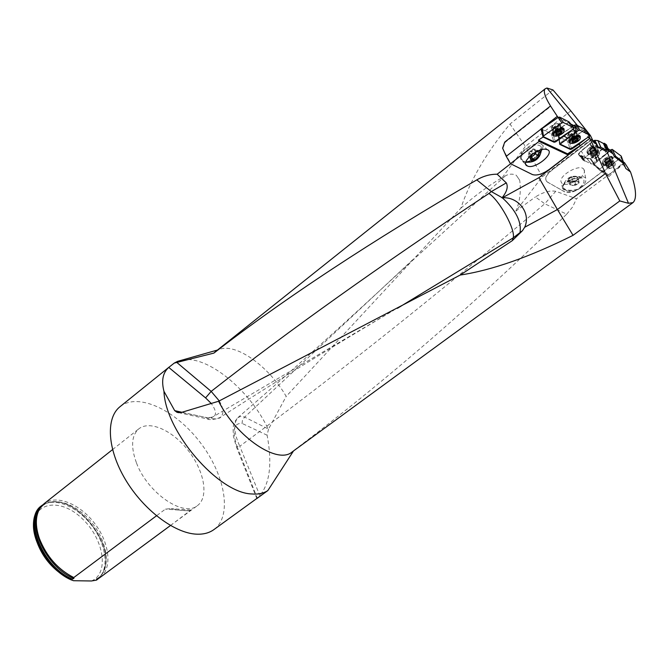 <?xml version="1.0" encoding="UTF-8"?>
<svg xmlns="http://www.w3.org/2000/svg" width="669" height="669" viewBox="0 0 669 669"><rect width="100%" height="100%" fill="white"/><g stroke="black" fill="none" stroke-linecap="round" stroke-linejoin="round"><path stroke-width="0.5" stroke-dasharray="3.35 2.51" d="M502.611 148.158L510.69 163.671L532.357 174.534M502.912 148.309L505.195 142.321L550.763 106.363M215.585 351.551L218.888 349.644C235.254 342.168 268.712 366.043 286.19 396.391L460.832 208.243C470.09 180.538 486.48 152.465 510.004 124.024L552.937 89.914M578.401 146.846L589.782 138.383M549.241 169.449L568.04 154.782M549.14 169.274C542.308 174.049 536.68 175.746 532.256 174.358M584.999 129.376L568.876 140.649L567.437 141.017L558.331 136.61L574.119 125.421L558.832 135.832L558.448 136.719L567.437 141.017L568.876 140.649L583.778 130.572L587.273 133.098L589.556 138.299M586.914 132.663L588.996 136.601M593.93 142.79L591.613 139.871L551.724 170.394C546.147 175.069 544.524 178.832 546.849 181.692L546.757 181.516C544.424 178.665 546.055 174.893 551.632 170.227L551.724 170.394M592.466 139.219L551.632 170.227M623.341 161.881L619.318 158.913L603.053 171.13L608.748 176.624L599.491 170.077L593.018 163.947L603.053 171.13L581.21 187.529C574.537 192.062 569.026 193.508 564.669 191.878L546.849 181.692M624.587 162.793L576.511 198.752L555.763 191.301C549.859 190.255 543.061 192.145 535.384 196.97L544.75 203.769L555.763 191.301M591.814 138.909L542.258 176.842L515.866 211.111L535.384 196.97M619.318 158.913L625.791 168.496M608.748 176.624L623.725 163.562M589.966 135.18L587.273 133.098M583.778 130.572L579.563 128.139L577.397 125.479M570.808 110.878L525.357 146.402L510.004 124.024M542.258 176.842L525.357 146.402L502.335 177.452L505.12 176.031C508.8 173.815 512.521 173.564 516.276 175.278L519.688 180.237C521.176 191.209 519.905 201.503 515.866 211.111M608.74 150.751L606.833 149.338L608.012 152.415L594.381 163.93L591.145 163.905L585.342 161.012L584.388 161.104L583.109 159.791L585.291 157.324L597.685 147.172L594.749 149.522L589.958 143.877L590.058 143.133L593.411 140.657M574.119 125.421L579.563 128.139M557.795 117.694L558.197 117.418L570.874 124.091M260.065 496.114L239.778 446.24C334.04 376.764 435.695 295.941 544.75 203.769L566.685 214.205C474.497 304.027 383.529 382.81 293.758 450.538L292.186 451.909M566.685 214.205L572.564 207.039L576.511 198.752M219.256 400.907C223.806 408.533 224.107 414.061 220.143 417.481L216.639 418.794L212.893 418.844L181.466 412.413M460.832 208.243C473.409 196.811 487.241 186.551 502.335 177.452M237.871 417.648L240.472 416.469L244.168 416.887L268.528 429.08L286.19 396.391M412.706 259.739L244.352 417.423L242.404 420.425L242.086 423.418C233.665 422.867 231.984 430.585 237.043 446.583L239.778 446.24C233.857 432.952 233.205 423.435 237.813 417.699C290.154 372.324 344.51 323.445 400.898 271.062L505.12 176.031M519.688 180.237L516.276 175.278M268.528 429.08L267.107 435.218C272.659 464.796 269.632 485.585 258.025 497.594M182.286 360.022C207.398 354.921 250.348 390.42 268.361 429.439M120.253 406.493C138.349 392.26 175.863 410.239 200.357 442.644C225.135 474.831 232.578 515.799 214.047 529.497M136.526 463.073C147.598 493.12 183.967 517.798 197.581 505.513C208.962 497.017 204.421 471.394 188.733 451.149C173.221 430.761 149.756 419.906 138.751 428.896C131.4 435.594 130.656 446.984 136.526 463.073M170.444 525.516L190.874 510.071C187.153 511.2 180.555 510.706 171.08 508.599L165.427 509.109L156.471 515.807M100.216 577.38C112.576 568.173 109.574 542.785 94.63 523.375C79.879 503.824 56.221 494.215 44.079 503.707M42.799 504.802L48.636 502.319L55.46 501.767C80.472 502.21 111.046 542.032 105.175 566.518L102.951 573.015L99.112 578.066M97.298 579.538C109.683 570.306 106.722 544.926 91.795 525.541C77.06 506.007 53.395 496.448 41.227 505.956M91.436 580.976C109.574 573.567 103.921 538.946 82.362 518.793C61.172 497.937 33.433 501.198 33.734 526.444L34.378 533.352M69.099 578.902L73.548 580.717M178.615 412.673L207.624 418.986C208.853 420.809 222.526 417.832 220.126 417.489L220.126 417.489C272.199 383.864 330.135 348.072 393.966 310.115L210.367 418.418L207.641 418.986L206.211 417.531C216.547 418.167 218.27 413.517 211.371 403.583M584.146 169.901L584.004 169.608C580.784 162.684 557.118 176.19 561.408 182.47C564.469 189.268 587.583 176.532 584.146 169.901M593.018 163.947L593.445 162.968L610.605 150.5M581.21 187.529L602.953 170.963M581.11 187.362C574.437 191.894 568.926 193.341 564.577 191.71L564.669 191.878M547.543 182.185L564.577 191.71M547.443 182.01L546.757 181.516M591.488 139.721L592.96 140.44M606.499 144.956L603.572 148.292L595.226 154.974L597.425 161.321L606.482 154.096L603.689 148.184L594.992 155.375L597.183 161.689L594.992 155.375L590.811 158.662L594.381 163.93L597.425 161.321L595.226 154.974L590.811 158.662L587.123 158.603L591.245 163.93L594.381 163.93L590.811 158.662L587.022 158.578L581.645 155.885L585.342 161.012L591.145 163.905L587.123 158.603L581.144 155.961L584.873 161.062L581.144 155.961L578.518 154.539L583.042 160.159L585.342 161.012L581.645 155.885L580.608 156.019L578.518 154.539L581.227 151.161L585.291 157.324L583.042 160.159L578.501 154.531L581.344 151.052L589.724 144.287L594.507 149.906L585.291 157.324L581.227 151.161L589.958 143.877L594.749 149.522L594.507 149.906L589.724 144.287L590.058 143.133M589.548 143.977L581.16 150.742L578.392 153.862L580.433 155.71L581.47 155.576L586.838 158.277L590.635 158.361L603.505 147.882M604.918 146.302L607.87 148.485M605.111 146.595L606.833 149.338M570.49 180.137C564.134 182.578 561.5 185.355 562.57 188.474C564.569 191.108 568.801 191.894 575.256 190.841L575.123 190.531C569.068 191.501 565.113 190.749 563.248 188.282C562.236 185.363 564.695 182.754 570.632 180.454L570.49 180.137C577.924 176.022 583.008 175.387 585.735 178.213L585.877 178.498C586.479 182.645 582.933 186.751 575.256 190.841M590.234 143.442L593.637 140.933L590.234 143.442L595.034 149.112L589.782 143.567M594.432 154.681L598.814 153.653C598.63 156.429 596.74 157.759 593.135 157.633L594.432 154.681M603.664 172.184L593.696 165.126L594.08 164.072L593.445 162.968M607.101 153.009L594.08 164.072L599.876 169.023L614.426 156.705L599.876 169.023L599.491 170.077L599.876 169.023L594.08 164.072L593.696 165.126L602.811 171.582L607.293 175.587L608.598 175.203L623.023 163.044M614.008 163.805L614.05 163.83C614.15 166.581 612.419 168.053 608.865 168.254L610.061 165.034L614.008 163.805M610.362 160.092L608.924 158.135L609.476 157.909L607.109 158.118L604.667 160.184L604.592 162.049L606.95 161.839L609.392 159.774L609.476 157.909L610.964 160.535L610.68 161.087L609.676 160.351L611.006 160.008L610.964 160.535M604.86 158.453L608.43 156.446L611.24 156.538C614.376 158.428 605.696 165.837 602.978 163.612C601.841 162.425 602.468 160.702 604.86 158.453M605.805 159.749L610.354 157.533L611.909 157.683L612.712 158.57C612.093 162.182 609.492 164.407 604.91 165.235L603.915 164.909C602.786 163.721 603.413 161.998 605.805 159.749M609.275 160.184L607.736 158.026L606.574 158.829L608.004 160.786L609.676 160.351L607.561 161.354L606.457 163.085L607.46 163.813L609.501 162.868L610.68 161.087L611.048 161.388L607.87 164.081L606.131 164.156L606.081 162.784L608.004 160.786M606.875 161.739L605.445 159.782L604.667 160.184L606.214 162.784M607.996 160.819L606.582 158.871L605.495 159.791L606.908 161.739M609.275 160.209L607.853 158.269L608.907 158.177L610.32 160.125M606.173 163.637L604.751 161.672L606.783 164.072M606.239 162.776L604.826 160.836L606.206 163.604M607.87 164.081L606.415 162.082L607.703 161.421L609.133 163.378L607.72 161.405L608.798 160.493L610.22 162.433M606.816 164.039L605.403 162.099L606.432 161.99M610.253 162.425L608.823 160.468L609.576 159.364L610.922 161.388M610.931 160.56L609.509 158.62L609.4 159.481M607.862 163.947L606.449 162.007L607.862 163.972M594.641 147.105L592.023 147.389L589.548 149.388L589.69 151.085L592.299 150.793L594.766 148.802L594.641 147.105L594.013 147.356L595.268 149.505L596.062 149.455L595.745 150.391L594.54 149.772L595.268 149.505M589.523 147.816C592.55 145.666 594.967 145.064 596.756 146.018C599.717 148.2 590.209 154.874 587.7 152.381C586.73 151.253 587.34 149.731 589.523 147.816M590.351 149.237C593.378 147.088 595.795 146.486 597.584 147.431L598.044 148.234C597.024 151.796 594.181 153.795 589.506 154.23L588.519 153.803C587.558 152.674 588.168 151.152 590.351 149.237M595.226 149.53L593.988 147.406L592.826 147.531L594.064 149.664L592.734 147.305L592.023 147.389L591.463 148.092L592.717 150.241L594.54 149.772L592.291 150.776L591.262 152.398L592.475 153.017L594.708 152.014L595.745 150.391L596.213 150.659L592.951 153.234L590.944 153.335L591.262 152.398L590.794 152.131L592.717 150.266L591.463 148.092M591.572 151.161L590.326 149.011L589.548 149.388L590.953 152.139M592.717 150.266L591.48 148.142L590.376 149.028L591.613 151.152M591.02 152.917L589.623 151.043M590.995 152.131L589.757 150.007L591.053 152.883M589.69 151.085L590.501 151.144L591.747 153.285M592.943 153.151L591.697 151.01L593.043 150.408L594.289 152.549L593.052 150.4L594.147 149.513L595.385 151.637M591.781 153.26L590.543 151.135L591.705 151.002L592.943 153.126M595.427 151.637L594.181 149.488L594.917 148.443L596.046 150.659M594.708 147.147L595.987 149.881M595.954 149.906L594.716 147.782L594.649 148.577M571.41 176.574C564.996 180.772 566.242 182.512 575.139 181.784C581.687 177.569 580.441 175.83 571.41 176.574M570.632 180.454L573.199 179.024C566.877 180.663 563.407 183.072 562.788 186.25L563.114 187.613C565.623 190.523 570.481 191.041 577.69 189.176L575.123 190.531M573.199 179.024L582.038 177.921C585.718 180.362 584.271 184.117 577.69 189.176M574.888 181.307L578.392 178.857L576.829 176.708L571.744 177.026L568.24 179.493L569.829 181.625L574.888 181.307L569.829 181.625L568.24 179.493L571.744 177.026L576.829 176.708L578.392 178.857L574.888 181.307L575.674 185.271L577.431 184.05L573.141 185.43L569.812 184.527L570.774 182.236L575.072 180.847L578.401 181.759L577.431 184.05L579.187 182.821L577.623 180.689L572.522 181.006L569.018 183.465L570.607 185.589L575.674 185.271M575.123 184.753L575.925 183.883C574.061 184.385 573.793 184.677 575.123 184.753M576.829 176.708L577.623 180.689M578.392 178.857L579.187 182.821M571.744 177.026L572.522 181.006M568.24 179.493L569.018 183.465M569.829 181.625L570.607 185.589M505.195 142.321L504.744 142.087M570.289 131.124L572.706 129.485M585.676 138.843L588.059 137.237M572.455 129.36L568.993 123.146M584.246 131.116L587.825 137.103M525.767 162.191L523.484 161.254C528.293 162.567 533.176 160.05 538.11 153.703L538.604 153.728C535.108 158.612 531.069 161.463 526.503 162.291M525.725 162.35L523.033 161.823C520.323 160.242 519.83 157.215 521.552 152.749L522.054 152.783C520.465 156.956 520.942 159.782 523.484 161.254M538.604 153.728L541.422 150.508M541.999 149.563C543.454 146.762 543.153 144.855 541.096 143.835L539.181 143.417C532.708 143.776 526.829 146.887 521.552 152.749M558.331 136.61L559.443 143.743L559.945 142.965L558.832 135.832L559.945 142.965L574.286 133.248L559.945 142.965L559.694 144.136M568.801 134.854L573.291 133.75L574.721 131.191C571.209 130.99 569.185 132.169 568.633 134.728L568.801 134.854M559.56 143.852L558.448 136.719L559.685 144.236M541.79 129.242L551.248 133.792L552.719 133.424L568.525 122.611M552.502 127.436L557.085 126.332L558.49 123.706C554.902 123.456 552.845 124.66 552.318 127.311L552.502 127.436M530.76 155.425L531.002 155.024C533.586 151.478 536.254 149.973 539.013 150.492M538.11 153.703L539.95 151.788C536.27 158.277 531.604 161.747 525.951 162.199M523.952 161.714C520.9 159.732 520.842 156.103 523.777 150.834L522.054 152.783M539.95 151.788L541.188 146.645C537.625 143.526 531.822 144.922 523.777 150.834M532.566 154.012L537.207 151.269M536.588 151.57L532.792 153.853M531.019 151.587L532.323 150.86C531.771 152.239 531.337 152.482 531.019 151.587M531.094 157.207L528.167 156.596L528.945 152.39L533.101 148.878L536.454 149.597L536.028 151.863L534.782 149.237L531.027 150.634L528.56 154.497L529.848 156.947L531.144 156.881M539.298 152.273L536.454 149.597M535.944 151.554L533.101 148.878M530.994 159.281L528.167 156.596M531.78 155.074L528.945 152.39M553.154 134.084C554.885 135.063 557.428 134.544 560.781 132.521L563.407 129.075M563.198 128.49L562.228 127.921C557.361 128.139 554.225 129.962 552.811 133.399L552.837 133.557M558.431 131.417L556.524 131.868L555.329 131.283L556.499 129.769L555.772 130.12L556.901 132.512L558.908 131.358M559.794 131.082L558.398 128.649L556.499 129.769L558.874 128.849L560.07 129.435L560.488 128.582L558.398 128.741L559.527 131.132M559.844 131.074L559.619 130.597L558.899 130.948L560.07 129.435L560.806 131.015L559.644 128.607M561.341 131.024L560.363 128.958M561.508 132.094L560.145 129.635M556.968 129.276L558.105 131.684M556.867 132.537L555.73 130.12L554.852 131.024L555.329 131.283L554.919 132.127L557.712 131.944M556.115 133.332L555.027 131.032M556.173 134.168L555.036 131.76M556.248 133.148L555.763 132.111M558.138 134.394L557.001 131.994M559.886 131.074L560.371 129.694M569.486 141.41C571.159 142.338 573.642 141.811 576.937 139.838L579.58 136.451M579.396 135.932L578.476 135.372C573.684 135.615 570.582 137.413 569.168 140.774L569.202 140.95M572.999 140.072L572.054 137.53L571.175 138.408L571.627 138.65L574.219 136.484L576.293 136.836L576.711 136.008L574.679 136.083L572.054 137.53M572.087 137.521L573.216 139.88L575.198 138.759M576.151 138.466L574.679 136.158M574.73 138.96L576.293 136.836L577.029 138.408L575.892 136.033M575.833 137.965L576.109 138.475L575.833 137.965L572.789 139.211L571.627 138.65L571.209 139.478L574.738 138.951M577.564 138.416L576.586 136.376M577.715 139.453L576.369 137.028M574.412 139.077L573.274 136.719M571.385 138.408L572.505 140.766L571.343 138.408M572.472 141.494L571.343 139.119M573.166 141.82L572.037 139.453M574.378 141.703L573.224 139.261M575.867 137.956L576.578 137.078M603.689 148.184L606.591 153.987L608.012 152.415M593.729 154.506L597.141 152.766L599.767 152.992L598.22 156.789L594.808 158.52L592.19 158.294L593.729 154.506M589.456 148.108C592.977 145.625 595.719 144.972 597.685 146.16C598.638 147.456 597.919 149.145 595.519 151.227C592.224 153.577 589.556 154.271 587.499 153.318C586.278 152.072 586.922 150.341 589.456 148.108M573.826 134.017L575.733 130.597L569.52 131.91L567.621 135.314L573.826 134.017M570.624 143.233L577.723 140.958L580.282 138.483M592.993 163.938L599.491 170.077L607.293 175.587M609.593 164.699L614.911 163.094C615.865 164.081 615.329 165.519 613.322 167.392L608.004 168.989C607.059 168.003 607.586 166.573 609.593 164.699M610.312 150.282L594.08 164.072M621.275 156.362L620.765 157.115L622.973 163.085M608.598 175.203L604.107 171.189L620.765 157.115M604.107 171.189L602.811 171.582M604.943 158.745C608.004 156.404 610.429 155.71 612.219 156.671C613.356 158.051 612.612 159.966 609.986 162.408C607.126 164.616 604.776 165.352 602.928 164.616C601.506 163.32 602.175 161.363 604.943 158.745M569.001 121.9L552.719 133.424L551.248 133.792L541.907 129.293L542.985 136.526M557.637 126.608L559.518 123.104L553.163 124.409L551.289 127.904L557.637 126.608M554.35 135.966L561.575 133.666L564.109 131.199M190.197 510.94L165.427 509.109M97.03 578.802C111.723 570.398 108.202 541.798 90.917 521.594C73.925 501.098 47.892 494.767 38.969 510.129L38.593 510.798M98.092 578.434C101.763 575.516 104.138 571.393 105.2 566.058C111.021 541.79 80.706 502.302 55.92 501.867C49.916 501.541 44.974 503.138 41.093 506.659M181.926 412.288L206.211 417.531M267.107 435.218L242.086 423.418M237.043 446.583L257.281 498.162M594.724 155.802L596.907 162.09L594.549 155.492M590.242 158.862L593.804 164.139L590.066 158.561M587.022 158.578L591.145 163.905L586.838 158.277M580.608 156.019L584.388 161.104L580.433 155.71M578.576 154.171L583.109 159.791L578.392 153.862M595.577 143.208L597.601 147.23L595.577 143.208M612.67 153.352L614.368 156.747L612.67 153.352M609.041 163.637L607.853 166.857C611.407 166.656 613.13 165.184 613.03 162.433L609.041 163.637M605.629 158.963C609.86 156.847 610.797 157.524 608.43 160.995C604.207 163.111 603.271 162.433 605.629 158.963M607.644 161.89C610.187 160.058 611.884 159.766 612.737 161.02C612.277 163.679 610.354 165.31 606.984 165.929C605.269 165.394 605.495 164.047 607.644 161.89M609.467 159.448L610.889 161.388M593.453 153.343L592.299 156.195C595.895 156.32 597.793 154.991 597.977 152.214L593.453 153.343M590.476 148.225C594.95 146.11 596.071 146.695 593.846 149.965C589.381 152.072 588.26 151.495 590.476 148.225M592.149 151.478C595.059 149.563 596.949 149.312 597.818 150.734C597.074 153.36 594.975 154.832 591.53 155.149C589.941 154.572 590.15 153.343 592.149 151.478M594.774 148.535L596.012 150.659M559.945 142.965L560.221 143.551M568.876 140.649L571.451 148.409L568.876 140.649M570.013 148.777L567.437 141.017L570.013 148.777M553.848 141.677L551.248 133.792L553.848 141.677M569.185 123.497L573.701 128.808M552.719 133.424L555.32 141.31L552.719 133.424M557.887 128.038L553.121 129.008C553.648 126.366 555.705 125.162 559.301 125.412L557.887 128.038M559.083 130.087C561.199 128.448 561.559 127.319 560.145 126.692C556.566 126.851 554.258 128.197 553.221 130.731C554.016 132.069 555.972 131.852 559.083 130.087M560.739 131.024L559.602 128.632M561.283 131.015L560.329 128.983M561.458 132.077L560.329 129.694M556.198 134.118L555.078 131.734M556.19 133.415L555.061 131.024M556.282 133.114L555.797 132.086M574.094 135.431L569.436 136.409C569.988 133.85 572.012 132.671 575.524 132.872L574.094 135.431M575.273 137.454C577.372 135.849 577.748 134.753 576.402 134.16C572.881 134.327 570.59 135.656 569.553 138.14C570.331 139.395 572.238 139.169 575.273 137.454M576.987 138.416L575.858 136.058M575.808 138.533L574.679 136.175M577.514 138.408L576.553 136.401M577.665 139.436L576.544 137.078M572.497 141.443L571.376 139.093M572.589 140.498L572.07 139.428M606.373 145.181L608.815 151.52M595.987 152.08C598.354 150.023 599.064 148.359 598.128 147.08C595.46 144.052 584.422 151.83 588.076 154.146C590.1 155.083 592.742 154.397 595.987 152.08M596.899 154.531L598.437 150.726C593.637 150.567 591.112 152.331 590.878 156.028L593.495 156.262L596.899 154.531M596.146 152.524L598.546 149.262C599.048 142.238 581.403 154.648 590.501 154.907L596.146 152.524M584.463 130.112L589.64 136.175M568.976 141.736L568.884 141.652C568.132 140.498 569.001 139.018 571.502 137.204C575.056 135.054 577.79 134.444 579.697 135.372L580.148 136.233M579.931 137.187C577.372 140.54 574.01 142.196 569.846 142.154M570.716 134.41L576.929 133.089C576.193 136.509 573.484 138.082 568.809 137.806L570.716 134.41M569.118 141.126L568.65 139.771L571.368 136.693L577.69 134.519L579.588 135.974M579.538 136.242C577.088 139.905 573.693 141.577 569.352 141.251M610.538 163.186C613.13 160.769 613.866 158.879 612.737 157.524C609.802 154.782 599.75 163.403 603.572 165.36C605.395 166.088 607.711 165.36 610.538 163.186M611.809 165.327C613.816 163.445 614.343 162.015 613.398 161.02C608.656 161.296 606.357 163.261 606.49 166.916L611.809 165.327M610.764 163.571L613.373 159.59C613.08 152.724 597.133 166.38 605.989 165.895L610.764 163.571M552.611 134.394L552.535 134.327C551.758 133.131 552.619 131.609 555.119 129.769C558.74 127.57 561.534 126.959 563.515 127.938L563.992 128.833M563.775 129.845C561.182 133.282 557.762 134.954 553.514 134.854M554.367 126.943L560.722 125.63C560.02 129.167 557.269 130.764 552.485 130.43L554.367 126.943M552.745 133.775L552.293 132.345L554.994 129.251L561.383 127.051L563.423 128.557M563.373 128.874C560.898 132.638 557.444 134.327 553.02 133.934M218.888 349.644L217.484 350.038M256.837 498.564L236.45 447.043L233.498 436.648C232.745 425.66 232.829 423.795 237.829 417.69M170.47 525.525L197.581 505.513M112.559 449.593L138.751 428.896M33.734 526.444L33.45 524.797M190.874 510.071L171.08 508.599M55.46 501.767L55.92 501.867C48.185 501.566 42.532 504.326 38.969 510.129L39.63 508.8M96.654 578.961L98.385 577.807C101.822 575.148 104.096 571.234 105.2 566.058L105.175 566.518M585.735 178.213L584.004 169.608M562.57 188.474L561.408 182.47M614.05 163.83L613.03 162.433L612.712 158.57M608.865 168.254L606.984 165.929L604.91 165.235M612.185 157.834L611.24 156.538M603.915 164.909L602.978 163.612M611.006 160.008L609.467 157.909M609.359 159.423L610.78 161.363M609.325 160.301L607.904 158.361M609.593 159.389L611.048 161.388M606.398 161.923L607.812 163.863M604.935 160.869L606.357 162.81M604.6 162.049L606.131 164.156M604.625 160.786L606.081 162.784M607.803 158.085L609.267 160.083M598.814 153.653L597.977 152.214L598.044 148.234M593.135 157.633L591.53 155.149L589.506 154.23M597.584 147.431L596.756 146.018M588.519 153.803L587.7 152.381M596.062 149.455L594.733 147.18M594.599 148.485L595.845 150.609M594.097 149.714L592.859 147.59M594.933 148.468L596.213 150.659M591.672 150.951L592.91 153.076M593.043 150.408L594.289 152.549M591.68 151.052L592.951 153.234M589.924 150.057L591.162 152.189M589.615 151.052L590.944 153.335M589.514 149.931L590.794 152.131M592.784 147.372L594.055 149.555M582.038 177.921C572.748 174.074 566.325 176.85 562.788 186.25M563.114 187.613L563.248 188.282M523.033 161.823L525.851 164.524M541.096 143.835L547.301 149.639M558.322 136.568L559.435 143.701M541.472 149.689L541.188 146.645M552.318 127.311L553.121 129.008L552.811 133.399M558.49 123.706L560.145 126.692L562.228 127.921M553.556 134.937L553.907 135.682M557.779 129.109L556.039 130.129M560.488 128.582L561.701 131.141M559.552 131.183L558.423 128.791M559.56 131.099L558.398 128.649M556.232 133.173L555.245 131.091M556.023 133.491L554.852 131.024M556.048 134.528L554.919 132.127M558.147 134.486L557.001 132.069M559.568 133.85L558.431 131.442M561.709 132.161L560.538 129.694M568.633 134.728L569.436 136.409L569.168 140.774M574.721 131.191L576.402 134.16L578.476 135.372M569.904 142.288L570.239 142.982M574.219 136.484L572.238 137.638M576.711 136.008L577.924 138.525M575.833 138.575L574.704 136.217M575.842 138.5L574.679 136.083M572.547 140.54L571.56 138.466M572.338 140.841L571.175 138.408M572.346 141.853L571.209 139.478M574.387 141.786L573.241 139.403M575.783 141.159L574.646 138.784M577.907 139.52L576.745 137.086M599.767 152.992L598.437 150.726L597.685 146.16M592.19 158.294L590.501 154.907L588.076 154.146L587.499 153.318M567.621 135.314L568.809 137.806L568.968 141.87M575.733 130.597L577.69 134.519L579.697 135.372L580.24 136.3M607.36 175.629L602.878 171.615M614.911 163.094L613.398 161.02L612.219 156.671M608.004 168.989L605.989 165.895L603.572 165.36L602.928 164.616M551.289 127.904L552.485 130.43L552.602 134.502M559.518 123.104L561.383 127.051L563.515 127.938L564.059 128.883"/><path stroke-width="1" d="M592.96 140.44L596.146 143.86L593.93 142.79L590.434 135.539L570.808 110.878L552.937 89.914L546.941 88.032L545.302 88.701C542.969 90.859 544.792 96.746 550.763 106.363L557.31 116.322L542.977 127.553L557.795 117.694M589.782 138.383L538.938 177.67L502.327 197.807C518.065 196.46 531.286 212.968 524.68 227.259L522.489 230.663L512.303 240.639L460.222 275.043L218.612 401.241L181.466 412.413L176.992 412.313L174.693 410.632L163.955 391.306C161.237 380.678 162.826 372.717 168.739 367.415L174.258 363.083L213.904 353.09L215.585 351.551M213.904 353.09C284.526 298.374 372.156 240.648 476.788 179.902C483.353 176.056 490.143 174.166 497.159 174.216L510.581 163.754M501.967 197.857L502.16 197.673C506.918 191.71 508.306 186.793 506.324 182.905L497.159 174.216M568.04 154.782L578.401 146.846L567.605 153.853L568.132 154.974L549.241 169.449C542.408 174.224 536.781 175.914 532.357 174.534L510.464 163.688L539.072 141.385L538.47 140.097L543.094 137.028L541.054 129.058L506.249 156.329L510.464 163.688M623.341 161.881L624.587 162.793L630.524 171.95L625.791 168.496L623.725 163.562L614.426 156.705L613.13 153.979L608.74 150.751M590.434 135.539L589.966 135.18M460.222 275.043C492.033 270.209 529.647 256.971 573.057 235.329L619.803 200.943L605.495 173.505L590.066 138.5M619.803 200.943L628.5 203.301L633.008 202.598C637.039 198.718 636.211 188.507 630.524 171.95M596.146 143.86L597.685 147.172L607.042 151.704L628.5 203.301M577.397 125.479L546.941 88.032M607.577 150.191L606.632 150.282L603.379 143.434L604.416 143.3L607.577 150.191L608.907 151.177L608.012 152.415L607.042 151.704M558.197 117.418L557.31 116.322M570.874 124.091L574.454 125.872L574.119 125.421L575.992 124.769L584.999 129.376M605.495 173.505L557.411 209.531L573.057 235.329M538.938 177.67L557.411 209.531L524.68 227.259M632.857 202.707L292.186 451.909C277.852 464.905 236.692 437.434 218.612 401.241M522.489 230.663L513.198 237.871C515.69 229.776 499.526 200.357 488.914 193.475L491.339 191.593L502.16 197.673M502.327 197.807C515.958 210.25 521.828 221.991 519.938 233.013M512.303 240.639L513.198 237.871L397.369 308.334M293.507 450.948L267.843 490.578C263.536 493.379 258.175 494.508 251.761 493.956C218.295 493.103 165.251 431.446 163.955 391.306M174.258 363.083L177.569 361.36L182.286 360.022M258.025 497.594L214.047 529.497C209.347 532.95 203.46 534.506 196.393 534.163C174.3 533.176 143.275 509.678 125.371 479.447C107.349 449.242 105.652 418.217 119.851 406.819L120.253 406.493M256.695 498.648L267.843 490.578M44.079 503.707L39.63 508.8C35.357 516.451 35.273 526.344 39.371 538.478C46.487 556.424 57.96 569.453 73.791 577.548L156.471 515.807M170.47 525.525L99.38 577.974L170.444 525.516M41.227 505.956L41.436 505.797C22.579 518.391 41.821 567.153 71.332 579.379L70.839 579.747L73.548 580.717L91.436 580.976L96.453 580.132L99.112 578.066M41.436 505.797L42.799 504.802M96.453 580.132L97.532 579.362M40.968 506.165C36.034 510.255 33.525 516.46 33.45 524.797C33.024 544.399 51.22 571.226 70.839 579.747M99.38 577.974L96.654 578.961L96.938 579.772M71.332 579.379L73.874 578.434L73.791 577.548M34.378 533.352C39.237 553.656 50.811 568.842 69.099 578.902M476.788 179.902L491.339 191.593L506.291 182.888M176.741 362.372L211.17 391.382L205.575 397.888L168.739 367.415M488.914 193.475C381.121 264.84 288.531 330.812 211.17 391.382L219.256 400.907M607.87 148.485L610.605 150.5L613.13 153.979M506.249 156.329L502.611 148.158L504.744 142.087L550.311 106.128M542.827 136.451L553.848 141.677L555.32 141.31L570.289 131.124L564.026 136.142L567.922 138.324L578.275 130.539L574.529 125.145M572.706 129.485L576.611 131.417L574.286 133.248M575.992 124.769L579.747 130.162L590.05 135.297L589.64 136.175L571.451 148.409L570.013 148.777L559.786 143.952L570.013 148.777L571.451 148.409L585.676 138.843L578.702 144.37L580.592 145.424L578.401 146.846M588.996 136.601L589.891 138.291L580.592 145.424M589.891 138.291L588.059 137.237M576.611 131.417L574.454 125.872M568.132 154.974L539.072 141.385M538.47 140.097L567.605 153.853M545.394 149.229L547.301 149.639C555.814 152.783 534.799 169.901 527.373 165.979C519.888 163.395 536.103 148.2 545.394 149.229M542.977 127.553L541.037 128.874L541.79 129.242M526.503 162.291L525.725 162.35M541.422 150.508L541.999 149.563M543.094 137.028L554.116 142.246L555.588 141.878L564.026 136.142M571.451 148.409L571.752 149.036L578.702 144.37M571.752 149.036L570.314 149.404L559.752 144.379L567.922 138.324M539.013 150.492C540.878 151.529 540.945 153.577 539.197 156.621C532.39 162.876 529.58 162.475 530.76 155.425M541.472 149.689C540.075 158.595 534.899 162.759 525.951 162.199L525.767 162.191M537.207 151.269L539.298 152.273L538.486 156.471L534.347 159.966L530.994 159.281L531.78 155.074L532.566 154.012M532.792 153.853L531.78 155.074L530.994 159.281L534.347 159.966L538.486 156.471L539.298 152.273L536.588 151.57M531.144 156.881L533.594 155.551L536.02 151.863L535.66 153.803L531.094 157.207M538.486 156.471L535.66 153.803M534.347 159.966L531.529 157.29M561.617 131.107L561.626 132.688L558.941 134.528L556.232 134.778L556.725 132.663L559.058 131.3L561.617 131.107L559.794 131.082M561.534 134.118C563.867 132.395 564.628 130.999 563.808 129.928C561.592 127.495 551.214 133.532 553.907 135.682C555.63 136.652 558.172 136.133 561.534 134.118M563.407 129.075L563.198 128.49M552.837 133.557L553.556 134.937M561.692 131.149L561.207 131.877L561.626 132.688L558.941 134.528L556.232 134.778M556.148 134.728L556.332 133.365M556.19 133.415L556.725 132.663M558.908 131.358L559.56 131.132M556.892 134.511L556.248 133.148M559.56 133.842L558.473 131.542L559.56 133.8M557.712 131.944L558.347 131.601M560.798 132.997L559.886 131.074M577.849 138.491L577.824 140.03L575.156 141.82L572.522 142.087L572.898 140.172L575.549 138.634L577.849 138.491L576.151 138.466M577.69 141.41C580.015 139.721 580.784 138.358 579.998 137.329C577.865 134.996 567.638 140.933 570.239 142.982C571.903 143.902 574.387 143.375 577.69 141.41M579.58 136.451L579.396 135.932M569.202 140.95L569.904 142.288M577.916 138.533L577.422 139.244L577.824 140.03L575.156 141.82L572.522 142.087M572.447 142.037L572.639 140.707M572.505 140.766L572.999 140.072M575.198 138.759L575.842 138.533M575.775 141.159L574.73 138.96M577.004 140.331L576.109 138.475L576.954 140.314M606.632 150.282L600.879 147.28L597.685 147.172M595.577 143.208L594.214 140.515L593.637 140.933M594.214 140.515L594.791 140.306L598.186 147.021M600.779 147.255L597.952 140.599L594.791 140.306M597.952 140.599L600.879 147.28M603.379 143.434L598.053 140.632M608.882 151.152L606.449 144.805L604.416 143.3M603.89 143.358L607.092 150.224M579.747 130.162L578.275 130.539M580.282 138.483L580.24 136.3C578.309 135.364 575.532 135.983 571.92 138.157C569.394 139.988 568.508 141.494 569.269 142.656L570.624 143.233M623.023 163.044L623.416 162.074L615.689 156.362L614.426 156.705M612.67 153.352L610.889 149.789L610.312 150.282M610.889 149.789L612.21 149.396L615.689 156.362M623.374 162.04L621.167 156.061L612.21 149.396M541.907 129.293L542.283 128.389L558.138 117.451L559.635 117.083L569.001 121.9M568.893 121.75L574.127 127.913L573.701 128.808L555.32 141.31L553.848 141.677L542.86 136.417L561.893 122.912L558.138 117.451M574.127 127.913L568.867 121.733M559.635 117.083L563.39 122.536L574.102 127.896M563.39 122.536L561.893 122.912M564.109 131.199L564.059 128.883C562.052 127.888 559.217 128.507 555.546 130.731C553.012 132.604 552.134 134.143 552.929 135.347L554.35 135.966M38.593 510.798C27.58 528.276 48.344 568.642 73.874 578.434M96.528 579.513L98.092 578.434M41.093 506.659C23.591 520.323 43.644 567.847 72.444 579.145M174.693 410.632L181.926 412.288M211.371 403.583L205.575 397.888M570.013 148.777L570.314 149.404M553.848 141.677L554.116 142.246M555.32 141.31L555.588 141.878M560.589 133.758C563.114 130.731 562.002 130.187 557.244 132.127C554.735 135.155 555.847 135.698 560.589 133.758M556.926 134.469L556.282 133.114M560.747 132.98L559.844 131.074M576.787 141.067C579.321 138.123 578.242 137.605 573.567 139.512C571.05 142.455 572.12 142.982 576.787 141.067M573.191 141.778L572.589 140.498M575.775 141.117L574.738 138.951M590.05 135.297L584.865 129.226L590.075 135.305M580.148 136.233L579.931 137.187M569.846 142.154L568.976 141.736M542.283 128.389L543.362 135.623M563.992 128.833L563.775 129.845M553.514 134.854L552.611 134.394M545.302 88.701L215.301 351.777M217.484 350.038L177.569 361.36M169.232 366.997L119.851 406.819M43.811 503.916L112.559 449.593M178.615 412.673L177.001 412.305M525.851 164.524L527.373 165.979M563.122 128.473L563.808 129.928M560.806 131.015L561.124 131.693M579.321 135.916L579.998 137.329M577.029 138.408L577.347 139.068M608.907 151.177L606.474 144.83M568.968 141.87L569.269 142.656M623.416 162.074L621.208 156.103M541.781 129.184L542.835 136.242M552.602 134.502L552.929 135.347"/></g></svg>
